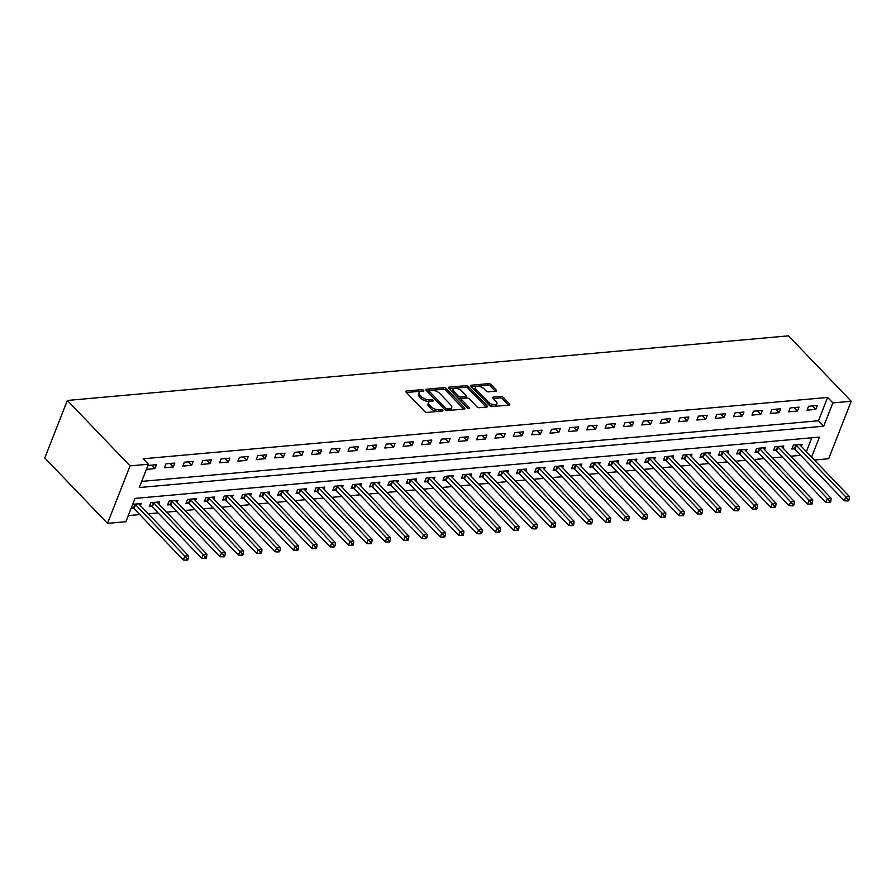 <?xml version="1.0" encoding="UTF-8"?>
<svg xmlns="http://www.w3.org/2000/svg" width="896" height="896" viewBox="0 0 896 896"><rect width="100%" height="100%" fill="white"/><g stroke="black" fill="none" stroke-linecap="round" stroke-linejoin="round"><path stroke-width="1.34" d="M423.606 390.286A1.31 0.627 21.4 0 0 421.882 389.626L406.571 390.992A1.87 0.896 21.4 0 0 405.854 391.384A1.87 0.896 21.4 0 0 406.146 392.202L424.626 411.454A1.87 0.896 21.4 0 0 427.09 412.395L442.411 411.029A1.31 0.627 21.4 0 0 442.904 410.76A1.31 0.627 21.4 0 0 442.702 410.189A1.31 0.627 21.4 0 0 440.966 409.528L438.984 409.707A5.981 2.867 21.4 0 1 431.088 406.694L429.554 405.093A5.981 2.867 21.4 0 1 428.602 402.494A5.981 2.867 21.4 0 1 430.886 401.251L432.869 401.072A1.31 0.627 21.4 0 0 433.362 400.803A1.31 0.627 21.4 0 0 433.149 400.232A1.31 0.627 21.4 0 0 431.424 399.582L429.442 399.75A5.981 2.867 21.4 0 1 421.546 396.749L420.011 395.136A5.981 2.867 21.4 0 1 419.059 392.549A5.981 2.867 21.4 0 1 421.333 391.306L423.315 391.126A1.31 0.627 21.4 0 0 423.819 390.846A1.31 0.627 21.4 0 0 423.606 390.286M421.926 391.25A1.31 0.627 21.4 0 0 421.277 391.182L406.448 392.504M441.011 411.152A1.31 0.627 21.4 0 0 440.362 411.085L438.379 411.264L438.984 409.707M431.469 401.195A1.31 0.627 21.4 0 0 430.819 401.128L428.837 401.307L429.442 399.75M495.757 391.194A1.87 0.896 21.4 0 0 496.474 390.813A1.87 0.896 21.4 0 0 496.171 389.995L490.997 384.597A1.87 0.896 21.4 0 0 488.522 383.656L471.509 385.179A1.87 0.896 21.4 0 0 470.803 385.571A1.87 0.896 21.4 0 0 471.094 386.378L489.563 405.642A1.87 0.896 21.4 0 0 492.038 406.582L509.051 405.059A1.87 0.896 21.4 0 0 509.757 404.667A1.87 0.896 21.4 0 0 509.466 403.861L503.205 397.331A1.87 0.896 21.4 0 0 500.73 396.39L493.45 397.04A1.87 0.896 21.4 0 0 492.744 397.432A1.87 0.896 21.4 0 0 493.035 398.238L496.149 401.475A4.995 2.397 21.4 0 1 496.944 403.648A4.995 2.397 21.4 0 1 493.304 404.589A4.995 2.397 21.4 0 1 488.432 402.17L476.269 389.491A4.995 2.397 21.4 0 1 475.474 387.318A4.995 2.397 21.4 0 1 479.114 386.366A4.995 2.397 21.4 0 1 483.986 388.797L486.013 390.914A1.87 0.896 21.4 0 0 488.477 391.854L495.757 391.194M141.68 481.398L818.474 420.762L827.613 397.443L832.843 402.898L851.2 401.251L788.48 335.843L67.334 400.456L44.8 457.957L107.52 523.365L125.877 521.73L135.016 498.411L819.448 437.091L811.597 457.094M827.613 397.443L143.192 458.774L148.411 464.229L130.054 465.875L67.334 400.456M446.152 388.606A1.87 0.896 21.4 0 0 443.688 387.666L426.675 389.2A1.87 0.896 21.4 0 0 425.97 389.581A1.87 0.896 21.4 0 0 426.261 390.398L444.73 409.651A1.87 0.896 21.4 0 0 447.205 410.603L464.206 409.069A1.87 0.896 21.4 0 0 464.923 408.688A1.87 0.896 21.4 0 0 464.632 407.87L446.152 388.606L445.547 390.163A1.87 0.896 21.4 0 0 443.083 389.222L426.563 390.701M449.098 387.184L466.11 385.661A1.87 0.896 21.4 0 1 468.574 386.602L487.043 405.866A1.87 0.896 21.4 0 1 487.346 406.672A1.87 0.896 21.4 0 1 486.629 407.064L479.349 407.714A1.87 0.896 21.4 0 1 476.885 406.773L469.392 398.966A1.87 0.896 21.4 0 0 466.928 398.026L462.09 398.451A1.87 0.896 21.4 0 0 461.384 398.843A1.87 0.896 21.4 0 0 461.675 399.65L469.47 407.792A1.31 0.627 21.4 0 1 469.683 408.352A1.31 0.627 21.4 0 1 468.731 408.598A1.31 0.627 21.4 0 1 467.454 407.971L448.683 388.382A1.87 0.896 21.4 0 1 448.381 387.576A1.87 0.896 21.4 0 1 449.098 387.184L448.638 388.349M146.406 469.358L154.93 468.597L156.453 464.71L147.93 465.472M164.472 467.734L173.286 466.95L174.81 463.064L165.995 463.859L164.472 467.734M182.84 466.099L191.643 465.304L193.166 461.418L184.352 462.213L182.84 466.099M201.197 464.453L210.011 463.658L211.523 459.771L202.72 460.566L201.197 464.453M219.554 462.806L228.368 462.011L229.891 458.125L221.077 458.92L219.554 462.806M237.91 461.16L246.725 460.365L248.248 456.478L239.434 457.274L237.91 461.16M256.267 459.514L265.082 458.718L266.605 454.843L257.79 455.627L256.267 459.514M274.635 457.867L283.438 457.083L284.962 453.197L276.147 453.981L274.635 457.867M292.992 456.221L301.806 455.437L303.318 451.55L294.515 452.334L292.992 456.221M311.349 454.574L320.163 453.79L321.686 449.904L312.872 450.688L311.349 454.574M329.706 452.928L338.52 452.144L340.043 448.258L331.229 449.053L329.706 452.928M348.062 451.293L356.877 450.498L358.4 446.611L349.586 447.406L348.062 451.293M366.43 449.646L375.234 448.851L376.757 444.965L367.942 445.76L366.43 449.646M384.787 448L393.602 447.205L395.125 443.318L386.31 444.114L384.787 448M403.144 446.354L411.958 445.558L413.482 441.683L404.667 442.467L403.144 446.354M421.501 444.707L430.315 443.923L431.838 440.037L423.024 440.821L421.501 444.707M439.858 443.061L448.672 442.277L450.195 438.39L441.381 439.174L439.858 443.061M458.226 441.414L467.029 440.63L468.552 436.744L459.738 437.528L458.226 441.414M476.582 439.768L485.397 438.984L486.92 435.098L478.106 435.893L476.582 439.768M494.939 438.133L503.754 437.338L505.277 433.451L496.462 434.246L494.939 438.133M513.296 436.486L522.11 435.691L523.634 431.805L514.819 432.6L513.296 436.486M531.653 434.84L540.467 434.045L541.99 430.158L533.176 430.954L531.653 434.84M550.021 433.194L558.824 432.398L560.347 428.512L551.544 429.307L550.021 433.194M568.378 431.547L577.192 430.752L578.715 426.877L569.901 427.661L568.378 431.547M586.734 429.901L595.549 429.117L597.072 425.23L588.258 426.014L586.734 429.901M605.091 428.254L613.906 427.47L615.429 423.584L606.614 424.368L605.091 428.254M623.448 426.608L632.262 425.824L633.786 421.938L624.971 422.722L623.448 426.608M641.816 424.962L650.619 424.178L652.142 420.291L643.339 421.086L641.816 424.962M660.173 423.326L668.987 422.531L670.51 418.645L661.696 419.44L660.173 423.326M678.53 421.68L687.344 420.885L688.867 416.998L680.053 417.794L678.53 421.68M696.886 420.034L705.701 419.238L707.224 415.352L698.41 416.147L696.886 420.034M715.243 418.387L724.058 417.592L725.581 413.717L716.766 414.501L715.243 418.387M733.611 416.741L742.414 415.957L743.938 412.07L735.134 412.854L733.611 416.741M751.968 415.094L760.782 414.31L762.306 410.424L753.491 411.208L751.968 415.094M770.325 413.448L779.139 412.664L780.662 408.778L771.848 409.562L770.325 413.448M788.682 411.802L797.496 411.018L799.019 407.131L790.205 407.926L788.682 411.802M807.038 410.166L815.853 409.371L817.376 405.485L808.562 406.28L807.038 410.166M128.285 515.592L139.754 514.562M148.254 513.8L158.11 512.915M166.611 512.154L176.467 511.269M184.968 510.507L194.824 509.622M203.336 508.861L213.192 507.987M221.693 507.226L231.549 506.341M240.05 505.579L249.906 504.694M258.406 503.933L268.262 503.048M276.763 502.286L286.619 501.402M295.131 500.64L304.987 499.755M313.488 498.994L323.344 498.109M331.845 497.347L341.701 496.462M350.202 495.701L360.058 494.827M368.558 494.054L378.414 493.181M386.926 492.419L396.782 491.534M405.283 490.773L415.139 489.888M423.64 489.126L433.496 488.242M441.997 487.48L451.853 486.595M460.354 485.834L470.21 484.949M478.722 484.187L488.578 483.302M497.078 482.541L506.934 481.656M515.435 480.894L525.291 480.021M533.792 479.259L543.648 478.374M552.149 477.613L562.005 476.728M570.517 475.966L580.373 475.082M588.874 474.32L598.73 473.435M607.23 472.674L617.086 471.789M625.587 471.027L635.443 470.142M643.944 469.381L653.8 468.496M662.312 467.734L672.168 466.861M680.669 466.088L690.525 465.214M699.026 464.453L708.882 463.568M717.382 462.806L727.238 461.922M735.75 461.16L745.595 460.275M754.107 459.514L763.963 458.629M772.464 457.867L782.32 456.982M790.821 456.221L800.677 455.336M806.378 451.651L811.81 437.774M131.174 508.211L133.28 508.021M140.414 505.624L141.221 503.563L132.698 504.325M158.771 503.978L159.589 501.917L150.774 502.701L149.251 506.587L151.637 506.374M177.139 502.331L177.946 500.27L169.131 501.054L167.608 504.941L169.994 504.728M195.496 500.696L196.302 498.624L187.488 499.419L185.965 503.294L188.362 503.082M213.853 499.05L214.659 496.978L205.845 497.773L204.333 501.659L206.718 501.435M232.21 497.403L233.016 495.331L224.213 496.126L222.69 500.013L225.075 499.8M250.566 495.757L251.384 493.685L242.57 494.48L241.046 498.366L243.432 498.154M268.934 494.11L269.741 492.05L260.926 492.834L259.403 496.72L261.789 496.507M287.291 492.464L288.098 490.403L279.283 491.187L277.76 495.074L280.157 494.861M305.648 490.818L306.454 488.757L297.64 489.541L296.128 493.427L298.514 493.214M324.005 489.171L324.822 487.11L316.008 487.894L314.485 491.781L316.87 491.568M342.362 487.525L343.179 485.464L334.365 486.248L332.842 490.134L335.227 489.922M360.73 485.89L361.536 483.818L352.722 484.613L351.198 488.488L353.584 488.275M379.086 484.243L379.893 482.171L371.078 482.966L369.555 486.853L371.952 486.629M397.443 482.597L398.25 480.525L389.435 481.32L387.923 485.206L390.309 484.994M415.8 480.95L416.618 478.878L407.803 479.674L406.28 483.56L408.666 483.347M434.157 479.304L434.974 477.243L426.16 478.027L424.637 481.914L427.022 481.701M452.525 477.658L453.331 475.597L444.517 476.381L442.994 480.267L445.379 480.054M470.882 476.011L471.688 473.95L462.874 474.734L461.35 478.621L463.747 478.408M489.238 474.365L490.045 472.304L481.242 473.088L479.718 476.974L482.104 476.762M507.595 472.73L508.413 470.658L499.598 471.453L498.075 475.328L500.461 475.115M525.952 471.083L526.77 469.011L517.955 469.806L516.432 473.693L518.818 473.469M544.32 469.437L545.126 467.365L536.312 468.16L534.789 472.046L537.174 471.834M562.677 467.79L563.483 465.718L554.669 466.514L553.146 470.4L555.542 470.187M581.034 466.144L581.84 464.072L573.037 464.867L571.514 468.754L573.899 468.541M599.39 464.498L600.208 462.437L591.394 463.221L589.87 467.107L592.256 466.894M617.747 462.851L618.565 460.79L609.75 461.574L608.227 465.461L610.613 465.248M636.115 461.205L636.922 459.144L628.107 459.928L626.584 463.814L628.97 463.602M654.472 459.558L655.278 457.498L646.464 458.282L644.941 462.168L647.338 461.955M672.829 457.923L673.635 455.851L664.832 456.646L663.309 460.522L665.694 460.309M691.186 456.277L692.003 454.205L683.189 455L681.666 458.886L684.051 458.662M709.542 454.63L710.36 452.558L701.546 453.354L700.022 457.24L702.408 457.027M727.91 452.984L728.717 450.912L719.902 451.707L718.379 455.594L720.776 455.381M746.267 451.338L747.074 449.277L738.259 450.061L736.736 453.947L739.133 453.734M764.624 449.691L765.43 447.63L756.627 448.414L755.104 452.301L757.49 452.088M782.981 448.045L783.798 445.984L774.984 446.768L773.461 450.654L775.846 450.442M801.338 446.398L802.155 444.338L793.341 445.122L791.818 449.008L794.203 448.795M851.2 401.251L828.666 458.752L814.408 460.029M148.411 464.229L139.283 487.536L823.704 426.205L832.843 402.898M130.054 465.875L107.52 523.365M818.474 420.762L823.704 426.205M154.93 468.597L151.614 465.147M173.286 466.95L169.982 463.501M191.643 465.304L188.339 461.854M210.011 463.658L206.696 460.208M228.368 462.011L225.053 458.562M246.725 460.365L243.41 456.915M265.082 458.718L261.778 455.269M283.438 457.083L280.134 453.622M301.806 455.437L298.491 451.987M320.163 453.79L316.848 450.341M338.52 452.144L335.205 448.694M356.877 450.498L353.573 447.048M375.234 448.851L371.93 445.402M393.602 447.205L390.286 443.755M411.958 445.558L408.643 442.109M430.315 443.923L427 440.462M448.672 442.277L445.368 438.816M467.029 440.63L463.725 437.181M485.397 438.984L482.082 435.534M503.754 437.338L500.438 433.888M522.11 435.691L518.795 432.242M540.467 434.045L537.163 430.595M558.824 432.398L555.52 428.949M577.192 430.752L573.877 427.302M595.549 429.117L592.234 425.656M613.906 427.47L610.59 424.021M632.262 425.824L628.958 422.374M650.619 424.178L647.315 420.728M668.987 422.531L665.672 419.082M687.344 420.885L684.029 417.435M705.701 419.238L702.386 415.789M724.058 417.592L720.754 414.142M742.414 415.957L739.11 412.496M760.782 414.31L757.467 410.85M779.139 412.664L775.824 409.214M797.496 411.018L794.181 407.568M815.853 409.371L812.549 405.922M419.059 392.549L418.443 394.094A5.981 2.867 21.4 0 0 419.395 396.693L420.011 395.136M428.837 401.307A5.981 2.867 21.4 0 1 420.941 398.294L419.395 396.693M428.602 402.494L427.986 404.051A5.981 2.867 21.4 0 0 428.938 406.65L429.554 405.093M438.379 411.264A5.981 2.867 21.4 0 1 430.483 408.251L428.938 406.65M463.725 409.114L445.547 390.163M429.699 390.555A1.31 0.627 21.4 0 0 429.206 390.824A1.31 0.627 21.4 0 0 429.408 391.395L445.626 408.296A1.31 0.627 21.4 0 0 447.35 408.957L449.445 408.766A5.981 2.867 21.4 0 0 451.718 407.523A5.981 2.867 21.4 0 0 450.766 404.936L439.69 393.378A5.981 2.867 21.4 0 0 431.794 390.365L429.699 390.555M429.206 390.824L428.59 392.381A1.31 0.627 21.4 0 0 428.803 392.941L429.408 391.395M445.39 410.144A1.31 0.627 21.4 0 1 445.01 409.853L428.803 392.941M445.984 410.413A1.31 0.627 21.4 0 0 446.734 410.514L447.35 408.957M451.718 407.523L451.114 409.08A5.981 2.867 21.4 0 1 448.829 410.323L446.734 410.514M448.974 388.696L465.494 387.218L466.11 385.661M486.136 407.109L467.97 388.158A1.87 0.896 21.4 0 0 465.494 387.218M461.384 398.843L460.768 400.4A1.87 0.896 21.4 0 0 461.07 401.206L467.835 408.262M461.619 390.858A4.995 2.397 21.4 0 0 456.747 388.438A4.995 2.397 21.4 0 0 453.107 389.379A4.995 2.397 21.4 0 0 453.902 391.552L458.192 396.021A1.87 0.896 21.4 0 0 460.656 396.962L465.483 396.525A1.87 0.896 21.4 0 0 466.2 396.133A1.87 0.896 21.4 0 0 465.898 395.326L461.619 390.858M453.107 389.379L452.502 390.936A4.995 2.397 21.4 0 0 453.298 393.098L453.902 391.552M466.2 396.133L465.595 397.69A1.87 0.896 21.4 0 1 464.878 398.082L460.051 398.507A1.87 0.896 21.4 0 1 457.576 397.566L453.298 393.098M475.474 387.318L474.869 388.875A4.995 2.397 21.4 0 0 475.664 391.037L476.269 389.491M496.944 403.648L496.328 405.194A4.995 2.397 21.4 0 1 492.688 406.146A4.995 2.397 21.4 0 1 487.816 403.726L475.664 391.037M508.558 405.104L502.589 398.888A1.87 0.896 21.4 0 0 500.125 397.947L493.338 398.552M495.264 391.238L490.381 386.154A1.87 0.896 21.4 0 0 487.917 385.213L471.397 386.691M131.656 506.99L133.493 508.155A1.904 0.918 -158.6 0 1 133.986 508.547L183.322 560.011L184.845 556.125L188.518 555.789L139.182 504.336A1.904 0.918 -158.6 0 1 138.891 503.922L138.835 503.776M134.803 504.134L135.016 504.269A1.904 0.918 -158.6 0 1 135.509 504.661L184.845 556.125L186.85 558.611L186.245 560.157L187.712 560.034L188.317 558.477L186.85 558.611M188.518 555.789L188.317 558.477M186.245 560.157L183.322 560.011M149.789 505.21L151.85 506.509A1.904 0.918 -158.6 0 1 152.342 506.901L201.69 558.365L203.213 554.478L206.875 554.154L157.539 502.69A1.904 0.918 -158.6 0 1 157.259 502.275L157.192 502.13M153.16 502.488L153.373 502.622A1.904 0.918 -158.6 0 1 153.866 503.014L203.213 554.478L205.206 556.965L204.602 558.51L206.069 558.387L206.685 556.83L205.206 556.965M206.875 554.154L206.685 556.83M204.602 558.51L201.69 558.365M168.157 503.563L170.206 504.862A1.904 0.918 -158.6 0 1 170.699 505.254L220.046 556.718L221.57 552.832L225.243 552.507L175.896 501.043A1.904 0.918 -158.6 0 1 175.616 500.629L175.56 500.483M171.517 500.842L171.73 500.976A1.904 0.918 -158.6 0 1 172.222 501.379L221.57 552.832L223.574 555.318L222.958 556.875L224.426 556.741L225.042 555.184L223.574 555.318M225.243 552.507L225.042 555.184M222.958 556.875L220.046 556.718M186.514 501.917L188.563 503.216A1.904 0.918 -158.6 0 1 189.056 503.619L238.403 555.072L239.926 551.186L243.6 550.861L194.253 499.397A1.904 0.918 -158.6 0 1 193.973 498.982L193.917 498.837M189.885 499.195L190.086 499.33A1.904 0.918 -158.6 0 1 190.579 499.733L239.926 551.186L241.931 553.672L241.315 555.229L242.794 555.094L243.398 553.538L241.931 553.672M243.6 550.861L243.398 553.538M241.315 555.229L238.403 555.072M204.87 500.27L206.92 501.57A1.904 0.918 -158.6 0 1 207.424 501.973L256.76 553.426L258.283 549.539L261.957 549.214L212.61 497.75A1.904 0.918 -158.6 0 1 212.33 497.336L212.274 497.19M208.242 497.56L208.443 497.683A1.904 0.918 -158.6 0 1 208.947 498.086L258.283 549.539L260.288 552.026L259.683 553.582L261.15 553.448L261.755 551.891L260.288 552.026M261.957 549.214L261.755 551.891M259.683 553.582L256.76 553.426M223.227 498.624L225.288 499.923A1.904 0.918 -158.6 0 1 225.781 500.326L275.117 551.779L276.64 547.893L280.314 547.568L230.978 496.115A1.904 0.918 -158.6 0 1 230.686 495.69L230.63 495.544M226.598 495.914L226.811 496.037A1.904 0.918 -158.6 0 1 227.304 496.44L276.64 547.893L278.645 550.379L278.04 551.936L279.507 551.802L280.112 550.245L278.645 550.379M280.314 547.568L280.112 550.245M278.04 551.936L275.117 551.779M241.584 496.978L243.645 498.277A1.904 0.918 -158.6 0 1 244.138 498.68L293.485 550.133L295.008 546.258L298.67 545.922L249.334 494.469A1.904 0.918 -158.6 0 1 249.054 494.043L248.987 493.909M244.955 494.267L245.168 494.402A1.904 0.918 -158.6 0 1 245.661 494.794L295.008 546.258L297.002 548.733L296.397 550.29L297.864 550.155L298.48 548.61L297.002 548.733M298.67 545.922L298.48 548.61M296.397 550.29L293.485 550.133M259.952 495.331L262.002 496.642A1.904 0.918 -158.6 0 1 262.494 497.034L311.842 548.498L313.365 544.611L317.038 544.275L267.691 492.822A1.904 0.918 -158.6 0 1 267.411 492.408L267.355 492.262M263.312 492.621L263.525 492.755A1.904 0.918 -158.6 0 1 264.018 493.147L313.365 544.611L315.37 547.086L314.754 548.643L316.221 548.509L316.837 546.963L315.37 547.086M317.038 544.275L316.837 546.963M314.754 548.643L311.842 548.498M278.309 493.685L280.358 494.995A1.904 0.918 -158.6 0 1 280.851 495.387L330.198 546.851L331.722 542.965L335.395 542.629L286.048 491.176A1.904 0.918 -158.6 0 1 285.768 490.762L285.712 490.616M281.68 490.974L281.882 491.109A1.904 0.918 -158.6 0 1 282.374 491.501L331.722 542.965L333.726 545.451L333.122 546.997L334.589 546.874L335.194 545.317L333.726 545.451M335.395 542.629L335.194 545.317M333.122 546.997L330.198 546.851M296.666 492.038L298.715 493.349A1.904 0.918 -158.6 0 1 299.219 493.741L348.555 545.205L350.078 541.318L353.752 540.994L304.405 489.53A1.904 0.918 -158.6 0 1 304.125 489.115L304.069 488.97M300.037 489.328L300.238 489.462A1.904 0.918 -158.6 0 1 300.742 489.854L350.078 541.318L352.083 543.805L351.478 545.35L352.946 545.227L353.55 543.67L352.083 543.805M353.752 540.994L353.55 543.67M351.478 545.35L348.555 545.205M315.022 490.403L317.083 491.702A1.904 0.918 -158.6 0 1 317.576 492.094L366.912 543.558L368.435 539.672L372.109 539.347L322.773 487.883A1.904 0.918 -158.6 0 1 322.482 487.469L322.426 487.323M318.394 487.682L318.606 487.816A1.904 0.918 -158.6 0 1 319.099 488.208L368.435 539.672L370.44 542.158L369.835 543.715L371.302 543.581L371.907 542.024L370.44 542.158M372.109 539.347L371.907 542.024M369.835 543.715L366.912 543.558M333.379 488.757L335.44 490.056A1.904 0.918 -158.6 0 1 335.933 490.448L385.28 541.912L386.803 538.026L390.466 537.701L341.13 486.237A1.904 0.918 -158.6 0 1 340.85 485.822L340.782 485.677M336.75 486.035L336.963 486.17A1.904 0.918 -158.6 0 1 337.456 486.573L386.803 538.026L388.797 540.512L388.192 542.069L389.659 541.934L390.275 540.378L388.797 540.512M390.466 537.701L390.275 540.378M388.192 542.069L385.28 541.912M351.747 487.11L353.797 488.41A1.904 0.918 -158.6 0 1 354.29 488.813L403.637 540.266L405.16 536.379L408.834 536.054L359.486 484.59A1.904 0.918 -158.6 0 1 359.206 484.176L359.15 484.03M355.107 484.389L355.32 484.523A1.904 0.918 -158.6 0 1 355.813 484.926L405.16 536.379L407.165 538.866L406.549 540.422L408.016 540.288L408.632 538.731L407.165 538.866M408.834 536.054L408.632 538.731M406.549 540.422L403.637 540.266M370.104 485.464L372.154 486.763A1.904 0.918 -158.6 0 1 372.658 487.166L421.994 538.619L423.517 534.733L427.19 534.408L377.843 482.944A1.904 0.918 -158.6 0 1 377.563 482.53L377.507 482.384M373.475 482.754L373.677 482.877A1.904 0.918 -158.6 0 1 374.17 483.28L423.517 534.733L425.522 537.219L424.917 538.776L426.384 538.642L426.989 537.085L425.522 537.219M427.19 534.408L426.989 537.085M424.917 538.776L421.994 538.619M388.461 483.818L390.51 485.117A1.904 0.918 -158.6 0 1 391.014 485.52L440.35 536.973L441.874 533.086L445.547 532.762L396.2 481.309A1.904 0.918 -158.6 0 1 395.92 480.883L395.864 480.738M391.832 481.107L392.034 481.23A1.904 0.918 -158.6 0 1 392.538 481.634L441.874 533.086L443.878 535.573L443.274 537.13L444.741 536.995L445.346 535.45L443.878 535.573M445.547 532.762L445.346 535.45M443.274 537.13L440.35 536.973M406.818 482.171L408.878 483.47A1.904 0.918 -158.6 0 1 409.371 483.874L458.707 535.326L460.23 531.451L463.904 531.115L414.568 479.662A1.904 0.918 -158.6 0 1 414.277 479.237L414.221 479.102M410.189 479.461L410.402 479.595A1.904 0.918 -158.6 0 1 410.894 479.987L460.23 531.451L462.235 533.926L461.63 535.483L463.098 535.349L463.702 533.803L462.235 533.926M463.904 531.115L463.702 533.803M461.63 535.483L458.707 535.326M425.174 480.525L427.235 481.835A1.904 0.918 -158.6 0 1 427.728 482.227L477.075 533.691L478.598 529.805L482.261 529.469L432.925 478.016A1.904 0.918 -158.6 0 1 432.645 477.602L432.578 477.456M428.546 477.814L428.758 477.949A1.904 0.918 -158.6 0 1 429.251 478.341L478.598 529.805L480.592 532.28L479.987 533.837L481.454 533.702L482.07 532.157L480.592 532.28M482.261 529.469L482.07 532.157M479.987 533.837L477.075 533.691M443.542 478.878L445.592 480.189A1.904 0.918 -158.6 0 1 446.085 480.581L495.432 532.045L496.955 528.158L500.629 527.822L451.282 476.37A1.904 0.918 -158.6 0 1 451.002 475.955L450.946 475.81M446.902 476.168L447.115 476.302A1.904 0.918 -158.6 0 1 447.608 476.694L496.955 528.158L498.96 530.645L498.344 532.19L499.811 532.067L500.427 530.51L498.96 530.645M500.629 527.822L500.427 530.51M498.344 532.19L495.432 532.045M461.899 477.243L463.949 478.542A1.904 0.918 -158.6 0 1 464.453 478.934L513.789 530.398L515.312 526.512L518.986 526.187L469.638 474.723A1.904 0.918 -158.6 0 1 469.358 474.309L469.302 474.163M465.27 474.522L465.472 474.656A1.904 0.918 -158.6 0 1 465.965 475.048L515.312 526.512L517.317 528.998L516.712 530.544L518.179 530.421L518.784 528.864L517.317 528.998M518.986 526.187L518.784 528.864M516.712 530.544L513.789 530.398M480.256 475.597L482.306 476.896A1.904 0.918 -158.6 0 1 482.81 477.288L532.146 528.752L533.669 524.866L537.342 524.541L487.995 473.077A1.904 0.918 -158.6 0 1 487.715 472.662L487.659 472.517M483.627 472.875L483.829 473.01A1.904 0.918 -158.6 0 1 484.333 473.413L533.669 524.866L535.674 527.352L535.069 528.909L536.536 528.774L537.141 527.218L535.674 527.352M537.342 524.541L537.141 527.218M535.069 528.909L532.146 528.752M498.613 473.95L500.674 475.25A1.904 0.918 -158.6 0 1 501.166 475.653L550.502 527.106L552.026 523.219L555.699 522.894L506.363 471.43A1.904 0.918 -158.6 0 1 506.072 471.016L506.016 470.87M501.984 471.229L502.197 471.363A1.904 0.918 -158.6 0 1 502.69 471.766L552.026 523.219L554.03 525.706L553.426 527.262L554.893 527.128L555.498 525.571L554.03 525.706M555.699 522.894L555.498 525.571M553.426 527.262L550.502 527.106M516.97 472.304L519.03 473.603A1.904 0.918 -158.6 0 1 519.523 474.006L568.87 525.459L570.394 521.573L574.056 521.248L524.72 469.784A1.904 0.918 -158.6 0 1 524.44 469.37L524.373 469.224M520.341 469.594L520.554 469.717A1.904 0.918 -158.6 0 1 521.046 470.12L570.394 521.573L572.387 524.059L571.782 525.616L573.25 525.482L573.866 523.925L572.387 524.059M574.056 521.248L573.866 523.925M571.782 525.616L568.87 525.459M535.338 470.658L537.387 471.957A1.904 0.918 -158.6 0 1 537.88 472.36L587.227 523.813L588.75 519.926L592.424 519.602L543.077 468.138A1.904 0.918 -158.6 0 1 542.797 467.723L542.741 467.578M538.698 467.947L538.91 468.07A1.904 0.918 -158.6 0 1 539.403 468.474L588.75 519.926L590.755 522.413L590.139 523.97L591.606 523.835L592.222 522.278L590.755 522.413M592.424 519.602L592.222 522.278M590.139 523.97L587.227 523.813M553.694 469.011L555.744 470.31A1.904 0.918 -158.6 0 1 556.248 470.714L605.584 522.166L607.107 518.291L610.781 517.955L561.434 466.502A1.904 0.918 -158.6 0 1 561.154 466.077L561.098 465.931M557.066 466.301L557.267 466.424A1.904 0.918 -158.6 0 1 557.76 466.827L607.107 518.291L609.112 520.766L608.507 522.323L609.974 522.189L610.579 520.643L609.112 520.766M610.781 517.955L610.579 520.643M608.507 522.323L605.584 522.166M572.051 467.365L574.101 468.664A1.904 0.918 -158.6 0 1 574.605 469.067L623.941 520.531L625.464 516.645L629.138 516.309L579.802 464.856A1.904 0.918 -158.6 0 1 579.51 464.442L579.454 464.296M575.422 464.654L575.624 464.789A1.904 0.918 -158.6 0 1 576.128 465.181L625.464 516.645L627.469 519.12L626.864 520.677L628.331 520.542L628.936 518.997L627.469 519.12M629.138 516.309L628.936 518.997M626.864 520.677L623.941 520.531M590.408 465.718L592.469 467.029A1.904 0.918 -158.6 0 1 592.962 467.421L642.298 518.885L643.821 514.998L647.494 514.662L598.158 463.21A1.904 0.918 -158.6 0 1 597.867 462.795L597.811 462.65M593.779 463.008L593.992 463.142A1.904 0.918 -158.6 0 1 594.485 463.534L643.821 514.998L645.826 517.485L645.221 519.03L646.688 518.907L647.293 517.35L645.826 517.485M647.494 514.662L647.293 517.35M645.221 519.03L642.298 518.885M608.765 464.072L610.826 465.382A1.904 0.918 -158.6 0 1 611.318 465.774L660.666 517.238L662.189 513.352L665.851 513.016L616.515 461.563A1.904 0.918 -158.6 0 1 616.235 461.149L616.168 461.003M612.136 461.362L612.349 461.496A1.904 0.918 -158.6 0 1 612.842 461.888L662.189 513.352L664.194 515.838L663.578 517.384L665.045 517.261L665.661 515.704L664.194 515.838M665.851 513.016L665.661 515.704M663.578 517.384L660.666 517.238M627.133 462.437L629.182 463.736A1.904 0.918 -158.6 0 1 629.675 464.128L679.022 515.592L680.546 511.706L684.219 511.381L634.872 459.917A1.904 0.918 -158.6 0 1 634.592 459.502L634.536 459.357M630.493 459.715L630.706 459.85A1.904 0.918 -158.6 0 1 631.198 460.242L680.546 511.706L682.55 514.192L681.934 515.749L683.402 515.614L684.018 514.058L682.55 514.192M684.219 511.381L684.018 514.058M681.934 515.749L679.022 515.592M645.49 460.79L647.539 462.09A1.904 0.918 -158.6 0 1 648.043 462.482L697.379 513.946L698.902 510.059L702.576 509.734L653.229 458.27A1.904 0.918 -158.6 0 1 652.949 457.856L652.893 457.71M648.861 458.069L649.062 458.203A1.904 0.918 -158.6 0 1 649.555 458.606L698.902 510.059L700.907 512.546L700.302 514.102L701.77 513.968L702.374 512.411L700.907 512.546M702.576 509.734L702.374 512.411M700.302 514.102L697.379 513.946M663.846 459.144L665.896 460.443A1.904 0.918 -158.6 0 1 666.4 460.846L715.736 512.299L717.259 508.413L720.933 508.088L671.597 456.624A1.904 0.918 -158.6 0 1 671.306 456.21L671.25 456.064M667.218 456.422L667.419 456.557A1.904 0.918 -158.6 0 1 667.923 456.96L717.259 508.413L719.264 510.899L718.659 512.456L720.126 512.322L720.731 510.765L719.264 510.899M720.933 508.088L720.731 510.765M718.659 512.456L715.736 512.299M682.203 457.498L684.264 458.797A1.904 0.918 -158.6 0 1 684.757 459.2L734.093 510.653L735.616 506.766L739.29 506.442L689.954 454.978A1.904 0.918 -158.6 0 1 689.662 454.563L689.606 454.418M685.574 454.787L685.787 454.91A1.904 0.918 -158.6 0 1 686.28 455.314L735.616 506.766L737.621 509.253L737.016 510.81L738.483 510.675L739.088 509.118L737.621 509.253M739.29 506.442L739.088 509.118M737.016 510.81L734.093 510.653M700.56 455.851L702.621 457.15A1.904 0.918 -158.6 0 1 703.114 457.554L752.461 509.006L753.984 505.12L757.646 504.795L708.31 453.342A1.904 0.918 -158.6 0 1 708.03 452.917L707.963 452.771M703.931 453.141L704.144 453.264A1.904 0.918 -158.6 0 1 704.637 453.667L753.984 505.12L755.989 507.606L755.373 509.163L756.84 509.029L757.456 507.483L755.989 507.606M757.646 504.795L757.456 507.483M755.373 509.163L752.461 509.006M718.928 454.205L720.978 455.504A1.904 0.918 -158.6 0 1 721.47 455.907L770.818 507.36L772.341 503.485L776.014 503.149L726.667 451.696A1.904 0.918 -158.6 0 1 726.387 451.27L726.331 451.136M722.288 451.494L722.501 451.629A1.904 0.918 -158.6 0 1 722.994 452.021L772.341 503.485L774.346 505.96L773.73 507.517L775.197 507.382L775.813 505.837L774.346 505.96M776.014 503.149L775.813 505.837M773.73 507.517L770.818 507.36M737.285 452.558L739.334 453.869A1.904 0.918 -158.6 0 1 739.838 454.261L789.174 505.725L790.698 501.838L794.371 501.502L745.024 450.05A1.904 0.918 -158.6 0 1 744.744 449.635L744.688 449.49M740.656 449.848L740.858 449.982A1.904 0.918 -158.6 0 1 741.35 450.374L790.698 501.838L792.702 504.314L792.098 505.87L793.565 505.736L794.17 504.19L792.702 504.314M794.371 501.502L794.17 504.19M792.098 505.87L789.174 505.725M755.642 450.912L757.691 452.222A1.904 0.918 -158.6 0 1 758.195 452.614L807.531 504.078L809.054 500.192L812.728 499.856L763.392 448.403A1.904 0.918 -158.6 0 1 763.101 447.989L763.045 447.843M759.013 448.202L759.214 448.336A1.904 0.918 -158.6 0 1 759.718 448.728L809.054 500.192L811.059 502.678L810.454 504.224L811.922 504.101L812.526 502.544L811.059 502.678M812.728 499.856L812.526 502.544M810.454 504.224L807.531 504.078M773.998 449.277L776.059 450.576A1.904 0.918 -158.6 0 1 776.552 450.968L825.888 502.432L827.411 498.546L831.085 498.221L781.749 446.757A1.904 0.918 -158.6 0 1 781.458 446.342L781.402 446.197M777.37 446.555L777.582 446.69A1.904 0.918 -158.6 0 1 778.075 447.082L827.411 498.546L829.416 501.032L828.811 502.578L830.278 502.454L830.883 500.898L829.416 501.032M831.085 498.221L830.883 500.898M828.811 502.578L825.888 502.432M792.355 447.63L794.416 448.93A1.904 0.918 -158.6 0 1 794.909 449.322L844.256 500.786L845.779 496.899L849.442 496.574L800.106 445.11A1.904 0.918 -158.6 0 1 799.826 444.696L799.758 444.55M795.726 444.909L795.939 445.043A1.904 0.918 -158.6 0 1 796.432 445.446L845.779 496.899L847.784 499.386L847.168 500.942L848.635 500.808L849.251 499.251L847.784 499.386M849.442 496.574L849.251 499.251M847.168 500.942L844.256 500.786M421.277 391.182L421.882 389.626M440.362 411.085L440.966 409.528M430.819 401.128L431.424 399.582M420.941 398.294L421.546 396.749M430.483 408.251L431.088 406.694M406.112 392.157L406.571 390.992M464.15 409.08L464.632 407.87M426.227 390.354L426.675 389.2M443.083 389.222L443.688 387.666M445.01 409.853L445.626 408.296M448.829 410.323L449.445 408.766M467.97 388.158L468.574 386.602M486.573 407.075L487.043 405.866M461.07 401.206L461.675 399.65M469.146 408.632L469.47 407.792M457.576 397.566L458.192 396.021M460.051 398.507L460.656 396.962M464.878 398.082L465.483 396.525M487.816 403.726L488.432 402.17M493.002 398.194L493.45 397.04M500.125 397.947L500.73 396.39M502.589 398.888L503.205 397.331M508.995 405.059L509.466 403.861M471.061 386.333L471.509 385.179M487.917 385.213L488.522 383.656M490.381 386.154L490.997 384.597M495.701 391.205L496.171 389.995M133.493 508.155L135.016 504.269M133.986 508.547L135.509 504.661M151.85 506.509L153.373 502.622M152.342 506.901L153.866 503.014M170.206 504.862L171.73 500.976M170.699 505.254L172.222 501.379M188.563 503.216L190.086 499.33M189.056 503.619L190.579 499.733M206.92 501.57L208.443 497.683M207.424 501.973L208.947 498.086M225.288 499.923L226.811 496.037M225.781 500.326L227.304 496.44M243.645 498.277L245.168 494.402M244.138 498.68L245.661 494.794M262.002 496.642L263.525 492.755M262.494 497.034L264.018 493.147M280.358 494.995L281.882 491.109M280.851 495.387L282.374 491.501M298.715 493.349L300.238 489.462M299.219 493.741L300.742 489.854M317.083 491.702L318.606 487.816M317.576 492.094L319.099 488.208M335.44 490.056L336.963 486.17M335.933 490.448L337.456 486.573M353.797 488.41L355.32 484.523M354.29 488.813L355.813 484.926M372.154 486.763L373.677 482.877M372.658 487.166L374.17 483.28M390.51 485.117L392.034 481.23M391.014 485.52L392.538 481.634M408.878 483.47L410.402 479.595M409.371 483.874L410.894 479.987M427.235 481.835L428.758 477.949M427.728 482.227L429.251 478.341M445.592 480.189L447.115 476.302M446.085 480.581L447.608 476.694M463.949 478.542L465.472 474.656M464.453 478.934L465.965 475.048M482.306 476.896L483.829 473.01M482.81 477.288L484.333 473.413M500.674 475.25L502.197 471.363M501.166 475.653L502.69 471.766M519.03 473.603L520.554 469.717M519.523 474.006L521.046 470.12M537.387 471.957L538.91 468.07M537.88 472.36L539.403 468.474M555.744 470.31L557.267 466.424M556.248 470.714L557.76 466.827M574.101 468.664L575.624 464.789M574.605 469.067L576.128 465.181M592.469 467.029L593.992 463.142M592.962 467.421L594.485 463.534M610.826 465.382L612.349 461.496M611.318 465.774L612.842 461.888M629.182 463.736L630.706 459.85M629.675 464.128L631.198 460.242M647.539 462.09L649.062 458.203M648.043 462.482L649.555 458.606M665.896 460.443L667.419 456.557M666.4 460.846L667.923 456.96M684.264 458.797L685.787 454.91M684.757 459.2L686.28 455.314M702.621 457.15L704.144 453.264M703.114 457.554L704.637 453.667M720.978 455.504L722.501 451.629M721.47 455.907L722.994 452.021M739.334 453.869L740.858 449.982M739.838 454.261L741.35 450.374M757.691 452.222L759.214 448.336M758.195 452.614L759.718 448.728M776.059 450.576L777.582 446.69M776.552 450.968L778.075 447.082M794.416 448.93L795.939 445.043M794.909 449.322L796.432 445.446"/></g></svg>
